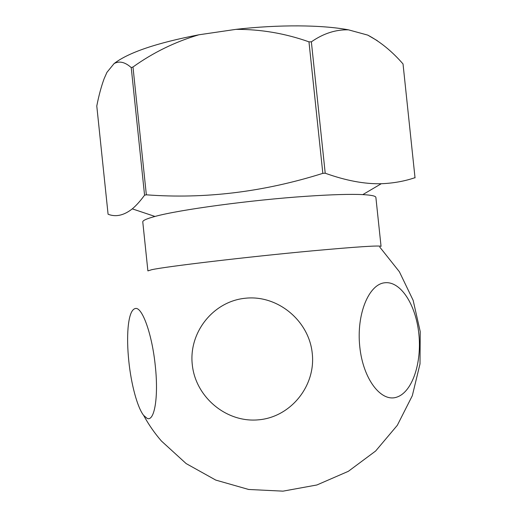 <?xml version="1.0" encoding="UTF-8"?>
<svg xmlns="http://www.w3.org/2000/svg" width="517" height="517" viewBox="0 0 517 517"><rect width="100%" height="100%" fill="white"/><g stroke="black" fill="none" stroke-linecap="round" stroke-linejoin="round"><path stroke-width="0.78" d="M306.671 196.26C331.849 194.566 350.558 194.017 362.805 194.612C371.413 195.071 375.769 196.014 375.885 197.442L381.055 246.389C380.06 245.278 357.182 246.764 312.423 250.842C247.701 256.813 164.749 266.688 151.623 269.732L147.894 270.895L142.776 221.942C142.589 220.52 146.66 218.691 154.977 216.455C178.843 209.779 251.055 199.963 306.671 196.26M312.255 353.402C315.965 386.296 290.237 417.497 258.067 419.862C225.942 422.719 195.407 396.746 192.272 364.556C188.673 332.412 213.224 301.359 245.297 298.244C277.319 294.645 309.03 320.462 312.255 353.402M155.294 365.9C158.745 397.392 154.35 422.182 147.048 418.311L143.648 415.39C137.328 407.402 131.156 384.209 128.804 361.105C127.525 348.561 127.279 337.42 128.087 327.675C129.205 315.532 131.706 309.127 135.577 308.462C142.33 307.137 152.166 334.467 155.294 365.9M418.828 333.698C421.988 362.585 412.392 392.093 396.798 397.127C381.268 402.64 363.102 379.316 359.787 346.817C356.252 314.368 368.77 284.26 384.713 282.78C400.617 280.809 415.868 304.759 418.828 333.698M114.095 63.578C119.298 60.709 125.004 62.04 131.228 67.578L144.566 195.18C140.359 200.951 136.275 205.514 132.307 208.855C123.841 215.473 115.763 217.263 108.079 214.232L96.782 106.004C98.818 95.58 101.28 86.442 104.169 78.597L106.954 72.335L114.095 63.578C128.339 52.553 156.593 42.963 198.871 34.794L235.952 29.359C279.122 24.428 322.207 24.855 348.471 29.837L367.768 35.117C380.357 41.787 392.112 51.396 403.027 63.946L415.035 177.874M415.067 177.648C404.63 181.228 393.359 183.251 381.262 183.729C364.563 184.136 345.886 180.633 325.212 173.214L311.363 41.838C323.338 33.489 335.707 29.488 348.471 29.837M235.952 29.359C260.833 29.249 285.171 33.411 308.966 41.838L322.834 173.357L325.212 173.214M308.966 41.838L311.363 41.838M367.768 35.117L377.307 40.681M131.228 67.578L132.985 66.997C153.058 52.598 175.024 41.864 198.871 34.794M144.566 195.18L146.35 194.819L132.985 66.997M322.834 173.357C263.521 192.033 204.693 199.187 146.35 194.819M143.648 415.39C148.599 424.522 154.525 433.065 161.414 441.014L186.146 463.581L215.751 480.08L248.651 489.47L283.012 491.15L316.889 484.978L348.348 471.317L375.639 451.018L397.314 425.31L412.314 395.712L420.011 363.884L420.218 331.546L413.148 300.332L399.363 271.722L379.717 246.997M362.805 194.612L381.262 183.729M154.977 216.455L132.307 208.862"/></g></svg>
